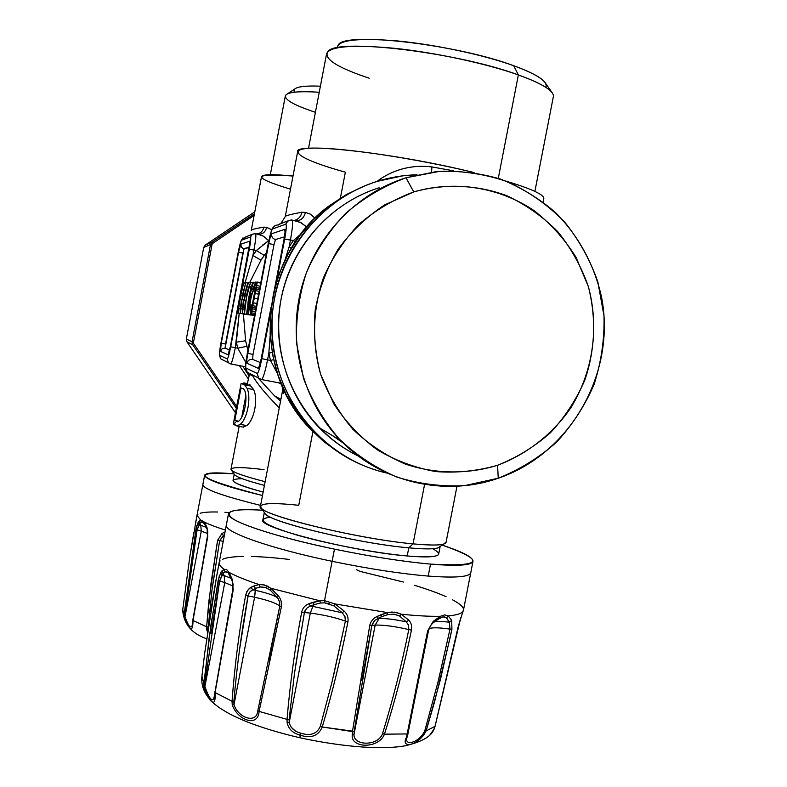 <?xml version="1.0" encoding="UTF-8"?>
<svg xmlns="http://www.w3.org/2000/svg" width="787" height="787" viewBox="0 0 787 787"><rect width="100%" height="100%" fill="white"/><g stroke="black" fill="none" stroke-linecap="round" stroke-linejoin="round"><path stroke-width="1.18" d="M184.197 613.929L184.207 616.841C189.883 631.558 192.825 632.778 193.031 620.51L206.627 626.786L207.542 632.246L206.784 629.738L207.925 629.57L206.784 629.738L206.627 626.786L208.791 601.917L216.602 546.326L217.684 540.177L222.042 533.429L223.4 535.524L224.305 535.701L223.4 535.524L224.462 534.904L219.662 540.639L223.233 541.318L219.662 540.639L223.4 535.524L222.042 533.429L224.462 532.258L224.787 533.212L224.462 532.258L225.013 532.032L222.042 533.429L217.684 540.177L210.995 583.334L206.627 626.786L193.031 620.51C192.825 632.778 189.883 631.558 184.207 616.841L184.994 616.624L201.285 531.127L184.994 616.624C188.152 625.645 190.503 628.754 192.058 625.94C190.503 628.754 188.152 625.645 184.994 616.624L184.207 616.841L184.197 613.929L195.904 529.523L201.285 531.127L197.094 529.956L199.072 524.801L200.754 525.293L201.285 531.127L200.754 525.293L199.072 524.801L199.878 523.444L200.754 525.293L206.292 527.32L200.754 525.293L199.878 523.444L197.094 529.956L185.014 614.145L184.197 613.929L182.692 609.974L184.197 613.929L195.904 529.523L198.029 522.706L199.072 524.801L198.029 522.706L198.973 521.397L199.878 523.444L198.973 521.397L200.626 519.981L201.265 521.948L199.878 523.444L201.265 521.948L203.764 522.548M182.869 609.266L182.692 609.974C183.676 623.953 191.654 633.545 206.627 638.749M190.07 573.27L197.094 529.956L195.904 529.523L196.839 525.549M212.647 585.075L219.662 540.639L212.008 589.866L208.083 628.488L208.093 627.003L206.627 626.786M207.266 529.444L207.817 532.425M207.679 533.537L201.285 531.127L207.679 533.537M196.366 519.086L189.736 557.314M219.662 540.639L217.684 540.177M204.709 523.867L204.492 522.135L207.079 527.802L207.434 536.114C207.679 531.805 207.512 529.405 206.912 528.923L207.079 527.802L204.492 522.135L204.571 523.64L201.265 521.948L200.626 519.981L198.029 522.706M193.031 620.51L207.748 536.37L192.845 619.969M229.155 512.563L224.925 512.298M217.655 512.003C209.509 511.825 203.676 512.239 200.164 513.262M197.911 514.265L196.976 515.465L200.626 519.981L204.492 522.135C209.372 524.545 216.336 527.201 225.377 530.084C216.336 527.201 209.372 524.545 204.492 522.135L200.626 519.981L196.976 515.465L202.879 484.487C203.056 488.963 222.288 495.928 260.595 505.392C222.288 495.928 203.056 488.963 202.879 484.487L204.65 475.151C204.876 479.381 224.157 486.179 262.484 495.525C197.222 478.388 187.719 471.167 233.995 473.843C215.766 472.259 205.978 472.692 204.65 475.151M182.692 609.974L189.756 557.137L193.809 532.71M207.748 536.37L207.079 527.802M497.581 465.274C467.458 474.482 435.378 474.138 405.364 464.094C385.925 455.712 368.464 444.134 352.97 429.358C339.01 413.018 328.228 394.651 320.624 374.268C311.75 342.807 312.665 309.311 323.3 278.185C332.065 258.087 343.939 240.143 358.921 224.354C375.36 210.218 393.638 199.406 413.736 191.92C444.606 183.322 476.971 184.67 506.68 195.648C525.814 204.61 542.833 216.602 557.737 231.634C571.067 248.102 581.249 266.37 588.302 286.438C596.389 317.948 595.247 349.123 584.889 379.973C576.418 399.491 564.997 417.021 550.615 432.555C534.796 446.573 517.118 457.483 497.581 465.274L498.24 478.23L464.714 485.618C441.645 486.828 419.038 483.985 396.884 477.07C375.488 467.891 356.265 455.181 339.197 438.949C323.811 420.996 311.918 400.809 303.516 378.38L296.561 343.319C295.735 319.207 299.021 295.646 306.409 272.636C316.069 250.512 329.143 230.768 345.641 213.405C363.751 197.852 383.879 185.978 406.003 177.773L413.736 191.92L384.568 204.935C366.555 216.868 351.081 231.624 338.125 249.204C326.979 268.033 319.355 288.239 315.233 309.803C313.285 331.671 315.085 353.156 320.624 374.268L333.747 403.751C345.611 421.783 360.121 437.139 377.268 449.8C395.556 460.602 415.074 467.862 435.811 471.58C456.785 473.154 477.375 471.049 497.581 465.274C527.064 454.129 552.415 434.267 570.595 408.178C593.005 372.133 599.537 327.471 588.302 286.438L576.035 257.3C564.8 239.307 550.87 223.774 534.245 210.719C499.214 187.129 454.807 180.007 413.736 191.92L406.003 177.773L440.277 171.232C463.641 170.74 486.297 174.33 508.245 182.004C529.267 191.89 547.959 205.092 564.309 221.629C578.937 239.74 590.102 259.808 597.825 281.854L604.032 316.069C604.554 339.463 601.229 362.286 594.047 384.528C584.761 405.954 572.228 425.196 556.448 442.255C539.085 457.65 519.686 469.652 498.24 478.23L497.581 465.274M186.903 341.765L186.342 339.04L192.048 341.794L192.648 344.676L186.903 341.765L235.51 412.821L186.903 341.765L192.648 344.676L192.048 341.794L186.342 339.04L186.903 341.765M203.725 247.423L205.25 245.101L212.126 242.101L210.503 244.56L203.725 247.423L186.342 339.04L203.725 247.423L210.503 244.56L212.126 242.101L212.215 243.704L210.503 244.56L192.048 341.794L193.336 343.152L192.648 344.676L236.375 408.266L192.648 344.676L193.336 343.152L192.048 341.794L210.503 244.56L212.215 243.704L212.126 242.101L205.25 245.101L203.725 247.423M241.816 416.785L245.77 396.077L241.816 416.785M254.821 211.782L205.25 245.101L254.821 211.782M287.304 93.938L294.82 88.941C297.634 86.54 306.163 85.616 320.407 86.176C300.496 85.498 291.869 87.505 294.535 92.187M254.427 213.818L212.126 242.101L254.427 213.818M545.804 87.327C548.283 81.769 537.58 74.558 513.685 65.705C483.68 54.893 435.713 44.633 397.73 40.963C358.026 37.697 337.81 39.989 337.102 47.83M358.488 456.135C343.87 448.993 330.815 439.549 319.315 427.803C285.278 392.782 270.856 339.512 282.818 291.033C294.918 242.603 332.586 202.407 379.118 187.768C324.549 204.787 283.153 257.31 278.873 315.646C274.515 373.973 307.56 431.453 358.488 456.135M406.003 177.773C355.212 193.74 314.013 237.723 300.762 290.747C287.658 343.801 303.398 402.098 340.525 440.336C380.898 482.431 444.458 497.138 498.24 478.23C570.585 453.715 616.467 372.802 601.514 296.974C594.372 264.993 578.534 235.805 555.592 212.647C539.144 198.422 520.837 187.257 500.67 179.151C479.804 173.012 458.447 170.474 436.598 171.546L406.003 177.773M242.14 478.683C225.357 479.076 232.352 483.543 263.143 492.082C242.898 486.671 232.863 482.736 233.05 480.286L234.221 474.168M234.801 420.474L241.009 387.912L243.577 388.906L244.629 390.382C248.053 397.583 244.373 416.825 238.766 421.114C244.373 416.825 248.053 397.583 244.629 390.382L243.577 388.906L241.009 387.912L234.801 420.474L238.707 421.183L234.801 420.474L237.615 421.763L234.801 420.474M237.585 421.763L238.766 421.114M237.713 405.069L236.867 405.679L234.152 419.589L237.605 401.498M270.325 174.714L285.297 96.171C286.153 92.217 297.466 90.908 319.247 92.246C300.536 91.046 289.488 91.882 286.114 94.735C282.986 98.946 292.754 104.809 315.41 112.315M254.112 215.451L212.215 243.704L193.336 343.152L236.72 406.476L193.336 343.152L212.215 243.704L254.112 215.451M243.98 248.967L249.213 247.403L243.114 248.692L241.166 246.852L240.773 244.196L249.666 241.196L248.879 249.39L230.355 346.644L228.033 354.77L220.39 351.327L222.082 348.749L225.102 348.12L243.98 248.967L242.858 253.04L238.55 252.352L240.773 244.196L241.402 247.246L243.98 248.967M229.627 349.979L225.102 348.12L229.627 349.979M248.22 378.881L239.356 365.591L248.22 378.881M226.853 311.927L232.076 284.491L226.853 311.927M242.721 366.23L248.849 375.547L242.721 366.23M338.587 44.436C346.86 31.696 457.031 44.436 513.685 65.705L518.367 74.932C456.676 52.04 336.275 37.924 328.031 51.44C322.995 58.464 336.698 67.377 369.142 78.179M552.326 93.004C548.588 87.77 537.275 81.75 518.367 74.932L513.685 65.705C531.087 72.04 541.564 77.697 545.106 82.655L552.326 93.004M377.14 181.384C390.175 177.321 403.465 175.117 417.012 174.773L403.151 175.776L377.14 181.384C329.005 196.504 289.862 237.763 276.788 287.727C263.861 337.731 277.85 392.998 312.282 430.027C333.176 452.053 358.193 466.435 387.312 473.154C324.136 459.264 274.456 399.747 271.938 332.557C269.115 265.406 314.328 200.774 377.14 181.384M275.48 239.543L284.432 236.857L275.48 239.543C272.646 238.668 271.358 236.739 271.623 233.769L284.786 229.322C285.415 229.686 285.16 233.011 284.038 239.287L274.791 287.688L284.038 239.287C285.16 233.011 285.415 229.686 284.786 229.322L284.992 232.096L284.786 229.322L271.623 233.769C271.358 236.739 272.646 238.668 275.48 239.543L274.024 244.491L275.48 239.543M253.04 354.406L274.024 244.491L268.741 243.685C269.911 237.871 270.876 234.575 271.623 233.769C270.876 234.575 269.911 237.871 268.741 243.685L274.024 244.491L253.04 354.406L247.826 353.333L268.741 243.685L247.826 353.333L253.04 354.406L252.607 359.374L253.04 354.406M260.359 362.541L252.607 359.374L260.359 362.541M234.3 474.286C235.5 476.725 245.544 480.434 264.422 485.402C247.344 480.926 237.458 477.434 234.752 474.935L231.476 470.183C234.467 472.889 245.692 476.725 265.13 481.693C242.268 475.81 230.896 471.61 231.004 469.072L239.159 426.357M237.704 401.311L241.117 383.407L244.639 384.892L247.088 388.394C251.397 397.602 247.384 418.605 240.222 424.38L236.808 425.915L233.385 423.622L234.132 419.687M244.698 383.062L243.616 383.003L243.124 383.781L243.616 383.003L247.295 383.692L244.698 383.062M246.744 236.867L245.524 236.966L241.53 240.222C240.733 241.196 239.622 245.269 238.186 252.46L220.95 343.043C219.642 350.215 219.209 354.298 219.632 355.291L220.645 358.793L222.839 359.993L220.645 358.793L219.632 355.291C219.209 354.298 219.642 350.215 220.95 343.043L238.176 252.47C239.622 245.269 240.733 241.196 241.53 240.222L245.524 236.966M246.567 236.582L252.302 234.221L246.567 236.582M257.861 234.093L263.586 236.297L268.81 240.832L262.809 235.834L255.47 233.611C256.296 234.378 255.775 239.848 253.935 250C255.775 239.848 256.296 234.378 255.5 233.601L252.293 234.231L250.473 236.976L241.53 240.222L250.473 236.976L251.643 234.762L253.542 233.965M228.82 352.999L228.033 354.77L228.82 352.999M248.869 249.42L230.355 346.634L249.754 243.183L249.666 241.196L240.773 244.196L238.55 252.352L242.858 253.04L225.525 344.037L221.265 343.171L238.55 252.352L221.265 343.171L225.525 344.037L225.102 348.12L222.082 348.749L220.39 351.327L221.265 343.171L220.39 351.327L228.033 354.77L230.355 346.644L228.85 353.038M338.951 452.584L323.703 441.546L309.95 428.581L296.945 412.496L286.261 394.671L278.126 375.448L272.705 355.212L270.138 334.367L270.453 313.324L273.679 292.508L279.739 272.332L288.514 253.217L299.837 235.549L313.452 219.662L329.104 205.889L346.457 194.497L365.168 185.702L346.457 194.497L329.104 205.889L313.452 219.662L299.837 235.549L288.514 253.217L279.739 272.332L273.679 292.508L270.453 313.324L270.138 334.367L272.705 355.212L278.126 375.448L286.261 394.671L296.945 412.496L309.95 428.581L323.703 441.546L338.951 452.584M308.524 148.31L326.536 54.077C329.005 46.325 351.671 44.397 394.513 48.292C435.496 52.572 486.435 63.57 518.367 74.932L498.279 178.344L518.367 74.932C541.584 83.383 553.281 90.456 553.458 96.142L534.885 191.408M278.873 224.462L287.885 220.872L278.903 224.265M294.791 220.645L301.077 222.76L306.694 226.961L300.24 222.328L291.928 220.026C293.177 220.921 292.685 227.571 290.452 239.976C292.685 227.571 293.177 220.921 291.928 220.026L288.003 220.793L285.77 224.157L272.548 228.968L273.561 226.794L275.48 225.377L277.358 225.033L274.24 226.115L272.548 228.968C271.407 230.188 269.971 235.146 268.229 243.832L268.229 243.832C269.971 235.146 271.407 230.188 272.548 228.968L285.77 224.157L287.206 221.442L289.213 220.586M259.405 365.896L258.234 368.336L246.921 363.26C247.767 360.407 249.656 359.118 252.607 359.374C249.656 359.118 247.767 360.407 246.921 363.26C246.479 362.423 246.774 359.118 247.826 353.333C246.774 359.118 246.479 362.423 246.921 363.26L258.234 368.336L259.405 365.896M259.464 365.945L261.264 358.478C260.005 364.725 258.992 368.011 258.234 368.336C258.992 368.011 260.005 364.725 261.264 358.478L261.274 358.449M284.028 239.346L274.673 288.14M270.984 307.628L261.264 358.478L270.984 307.628M264.019 469.642C240.281 466.77 229.43 466.947 231.476 470.183M235.47 422.521L235.008 422.993C232.332 423.337 232.932 424.311 236.808 425.915L236.995 425.974M243.636 427.174L237.32 426.023L240.222 424.38L246.715 425.56L243.153 427.085M246.715 425.56C254.319 419.924 258.352 398.832 253.581 389.595C258.352 398.832 254.319 419.924 246.715 425.56L240.222 424.38C247.384 418.605 251.397 397.602 247.088 388.394L253.581 389.595L247.088 388.394L244.639 384.892L250.915 386.063L244.639 384.892L241.117 383.407L247.197 384.538L250.915 386.063L247.197 384.538L241.117 383.407L237.644 401.636M249.991 384.194L249.243 385.384M278.952 224.856L277.358 225.033M251.269 230.414L251.269 230.414C251.22 229.617 255.431 228.525 263.911 227.118C262.947 231.034 260.704 233.306 257.162 233.936C260.704 233.296 262.956 231.024 263.911 227.118C255.441 228.535 251.22 229.617 251.269 230.375L261.471 176.829C261.973 174.301 272.479 174.035 292.99 176.052C252.273 172.924 251.437 177.301 290.492 189.175M258.638 234.231L258.638 234.231C262.75 234.26 265.426 231.968 266.655 227.354L271.83 229.735M263.911 227.118L266.655 227.354L263.911 227.118M253.935 250L249.292 249.272C250.679 241.57 251.073 237.467 250.473 236.976C251.073 237.467 250.679 241.57 249.292 249.272L241.304 291.19L249.292 249.272L256.355 250.482L253.935 250L252.883 255.539L253.935 250M227.236 358.97L219.632 355.291L227.236 358.97C228.014 358.518 229.174 354.455 230.709 346.782C229.174 354.455 228.014 358.518 227.236 358.97L228.309 362.679L227.236 358.97M238.776 304.421L230.709 346.782L235.313 347.726C233.385 357.426 231.86 362.837 230.739 363.958L228.309 362.679L230.739 363.958C231.86 362.837 233.385 357.426 235.313 347.726L230.709 346.782L238.776 304.421M252.617 375.733L249.095 374.287L252.617 375.733C257.182 383.81 266.065 394.523 279.267 407.863C266.065 394.523 257.182 383.81 252.617 375.733L252.706 375.163L252.617 375.733M251.624 293.492L248.761 307.579L250.699 293.492L251.624 293.492L250.699 293.492L248.761 307.579L251.624 293.492M431.915 166.933L453.794 170.848L431.915 166.933L431.571 172.117L431.915 166.933C413.283 164.68 396.068 168.693 380.269 178.983C396.068 168.693 413.283 164.68 431.915 166.933M381.006 180.223L380.269 178.983L381.006 180.223M377.199 181.364L380.269 178.983L377.199 181.364M295.942 220.822L295.932 220.822C300.801 220.773 303.969 217.979 305.425 212.441L310.334 214.113L314.948 218.156L312.026 215.304M301.923 212.205L305.425 212.441L301.923 212.205C300.811 216.838 298.194 219.593 294.092 220.468C298.204 219.583 300.821 216.828 301.923 212.205C290.6 214.339 285.042 215.815 285.248 216.632C285.042 215.815 290.6 214.339 301.923 212.205M290.452 239.976L284.658 239.11C286.35 229.666 286.724 224.679 285.77 224.157C286.724 224.679 286.35 229.666 284.658 239.11L276.571 281.421L284.658 239.11L293.413 240.576L290.452 239.976L289.154 246.784L290.452 239.976M280.92 223.4L285.248 216.632L297.604 151.94C293.276 141.758 394.425 152.796 474.079 172.56C416.077 158.384 340.751 147.208 312.272 148.143C283.153 148.93 301.273 160.046 345.365 172.166L340.397 198.088M267.541 359.875C265.18 371.582 263.202 378.154 261.599 379.58L258.559 378.016L257.251 373.471C258.382 373.018 259.907 368.08 261.815 358.685L267.541 359.875L261.815 358.685C259.907 368.08 258.382 373.018 257.251 373.471L246.006 368.041C245.347 366.772 245.8 361.813 247.364 353.156L268.229 243.832L247.364 353.156C245.8 361.813 245.347 366.772 246.006 368.041L247.226 372.271L249.863 373.717L247.226 372.271L246.006 368.041L257.251 373.471L258.559 378.016L261.599 379.58C263.202 378.154 265.18 371.582 267.541 359.875L268.839 353.097L267.541 359.875L270.502 360.436L267.541 359.875M270.325 314.102L261.815 358.685L270.325 314.102M249.528 374.15L247.138 384.528M253.581 389.595L250.915 386.063M268.2 243.852L247.374 353.137M256.355 250.482L252.883 255.539L256.355 250.482L264.225 255.441L266.586 252.273L264.225 255.441L256.355 250.482L268.652 240.743L262.376 245.249M252.883 255.539L244.973 283.104L252.883 255.539L260.999 260.143L252.883 255.539M239.218 313.206L235.313 347.726L236.366 342.207L237.733 348.188L235.313 347.726L237.733 348.188L245.898 362.502L237.733 348.188L236.366 342.207L239.218 313.206M253.503 298.116L255.677 287.393L253.276 291.072L255.568 284.353L256.464 282.572L257.241 282.435L250.817 314.633L250.63 304.864L251.132 304.903L251.023 309.222L251.555 308.947L253.503 298.116L251.555 308.947L251.023 309.222L251.132 304.903L250.63 304.864L250.276 311.682L250.453 313.797L250.817 314.633L251.191 314.121L257.241 282.435L256.464 282.572L255.568 284.353L253.276 291.072L255.677 287.393L253.503 298.116M252.902 282.287L253.414 282.248L251.565 289.232L252.765 289.193L255.657 282.08L251.456 295.745L247.954 314.269L248.751 302.611L251.142 288.947L252.902 282.287L249.046 300.309L248.348 314.318L250.915 298.057L255.657 282.08L252.765 289.193L251.565 289.232L253.414 282.248L252.902 282.287M249.302 286.852L250.679 282.454L252.666 282.307L248.584 297.998L246.606 314.092L250.807 286.773L249.302 286.852L250.807 286.773L246.606 314.092L248.584 297.998L252.666 282.307L250.679 282.454L249.302 286.852L250.709 287.127L249.302 286.852M247.157 286.95L248.505 282.612L250.443 282.464L246.42 297.939L244.472 313.816L242.612 313.57L242.947 309.035L244.364 309.183L245.554 300.172L244.334 300.122L245.131 295.942L246.361 295.961L248.613 286.881L247.157 286.95L248.613 286.881L246.361 295.961L245.131 295.942L244.334 300.122L245.554 300.172L244.364 309.183L242.947 309.035L242.612 313.57L244.472 313.816L246.42 297.939L250.443 282.464L248.505 282.612L247.157 286.95L248.515 287.216L247.157 286.95M247.826 282.661L243.911 300.103L242.396 313.541L240.576 313.305L240.911 308.838L242.298 308.976L243.527 299.788L242.337 299.739L243.124 295.617L244.324 295.627L247.826 282.661L244.324 295.627L243.124 295.617L242.337 299.739L243.527 299.788L242.298 308.976L240.911 308.838L240.576 313.305L242.396 313.541L243.911 300.103L247.826 282.661M245.741 282.818L241.865 300.024L240.369 313.285L238.609 313.049L238.933 308.642L240.281 308.77L241.491 299.709L240.33 299.67L241.117 295.597L242.278 295.607L245.741 282.818L242.278 295.607L241.117 295.597L240.33 299.67L241.491 299.709L240.281 308.77L238.933 308.642L238.609 313.049L244.668 314.22L238.609 313.049L240.369 313.285L241.865 300.024L245.741 282.818M243.704 282.966L240.261 297.791L237.989 312.97L239.848 297.781L243.704 282.966L239.848 297.781L237.989 312.97L244.019 314.141L237.989 312.97L240.261 297.791L243.704 282.966M343.171 442.992L332.212 435.427L343.171 442.992M293.413 240.576L289.154 246.784L293.413 240.576L295.292 241.943L293.413 240.576L300.732 234.172M289.154 246.784L284.973 260.025L289.154 246.784L291.338 248.2L289.154 246.784M270.148 335.754L268.839 353.097L270.502 360.436L277.368 373.343L270.502 360.436L268.839 353.097L270.148 335.754M505.805 181.04C530.586 188.546 543.256 194.281 543.847 198.226L543.109 201.993M258.047 377.868L274.574 395.841L280.565 401.075L274.574 395.851L258.047 377.868M280.979 384.017L278.303 382.728L280.979 384.017M264.225 255.441L260.999 260.143L249.695 282.523L260.999 260.143L264.225 255.441M245.623 340.741L236.366 342.207L245.623 340.741L246.892 346.3L237.733 348.188L246.892 346.3L247.925 350.126L245.623 340.741L243.399 314.023L245.623 340.741M252.322 305.13L251.132 304.903L252.322 305.13M252.017 306.881L250.994 306.684L252.017 306.881M251.712 308.347L250.955 308.199L251.712 308.347M254.958 291.298L253.788 291.062L254.958 291.298M254.929 291.397L253.276 291.072L254.929 291.397M260.704 283.113L257.241 282.435L260.704 283.113M257.113 281.992L260.782 282.71M260.113 286.202L256.778 285.543L260.113 286.202M259.73 288.258L256.336 287.589L259.73 288.258M259.474 289.596L256.031 288.927L259.474 289.596M259.13 291.367L255.618 290.669L259.13 291.367M258.598 294.171L254.968 293.462L258.598 294.171M257.703 298.853L253.994 298.125L257.703 298.853M256.818 303.487L253.188 302.779L256.818 303.487M256.277 306.35L252.755 305.661L256.277 306.35M255.942 308.071L252.499 307.402L255.942 308.071M255.677 309.488L252.283 308.829L255.677 309.488M255.273 311.583L251.929 310.934L255.273 311.583M254.919 313.462L251.565 312.813L254.919 313.462M254.663 314.79L251.191 314.121L254.663 314.79M254.555 315.351L250.866 314.623M254.968 282.553L253.414 282.248L254.968 282.553M256.67 282.277L255.657 282.08L256.67 282.277M254.526 315.518L247.954 314.269L254.526 315.528M253.001 315.331L246.144 314.033L253.001 315.331M250.768 315.036L242.612 313.57L250.768 315.036M245.524 300.359L244.334 300.122L245.524 300.359M248.613 314.751L240.576 313.305L248.613 314.731M243.488 299.965L242.337 299.739L243.488 299.965M241.461 299.886L240.33 299.67L241.461 299.886M247.689 283.084L246.183 282.779L247.689 283.084M246.508 314.466L240.369 313.285L246.508 314.456M245.603 283.222L244.127 282.936L245.603 283.222M244.452 314.2L238.402 313.019L244.452 314.2M272.145 352.458L268.839 353.097L272.145 352.458M273.591 359.659L270.502 360.436L273.591 359.659M282.887 391.847L283.32 393.53M285.307 392.831L282.435 391.316L285.307 392.831M211.073 633.712L219.622 581.042L224.777 582.577L204.905 686.52L204.925 683.49L204.905 686.52L203.941 686.717L208.978 638.857L218.147 580.462L219.622 581.042L222.091 574.913L224.167 575.553L224.777 582.577L219.622 581.042L204.925 683.49L203.922 683.155L203.941 686.717L204.905 686.52C209.027 698.148 212.018 702.102 213.897 698.384C212.018 702.102 209.027 698.148 204.905 686.52L224.777 582.577L233.07 586.069L224.777 582.577L224.167 575.553L222.091 574.913L223.124 573.369L224.167 575.553L231.093 578.337L224.167 575.553L223.124 573.369L219.622 581.042L218.147 580.462L220.813 572.336L222.091 574.913L220.813 572.336L222.013 570.85L223.124 573.369L222.013 570.85L224.108 569.306L224.885 571.706L223.124 573.369L224.885 571.706L224.108 569.306L220.813 572.336M239.445 650.308L248.19 595.346L249.361 592.591L251.279 590.584L252.706 589.807L255.431 590.368C266.301 592.749 273.63 595.179 277.398 597.658L278.342 595.897C280.969 599.084 281.982 602.744 281.382 606.856L259.1 711.399L257.831 710.553L259.1 711.399C258.264 727.522 237.723 720.577 232.244 704.896L234.005 704.67C238.215 718.088 256.906 724.325 257.831 710.553C256.906 724.325 238.215 718.088 234.005 704.67L254.595 597.235C268.033 600.215 276.424 603.186 279.779 606.157L268.888 660.49M295.282 667.74L304.392 612.522L310.314 613.103L289.232 722.525L289.124 719.485L289.232 722.525C290.511 727.827 294.269 731.349 300.496 733.091L299.896 735.097C292.882 733.159 288.632 729.106 287.147 722.938L289.232 722.525L287.147 722.938L287.029 719.377L289.124 719.485L287.029 719.377C290.069 683.687 294.958 647.937 301.687 612.119C302.621 608.066 305.022 605.272 308.907 603.737L310.314 606.118L312.862 606.403L310.314 613.103L304.392 612.522L306.596 608.371M279.503 601.514L279.779 606.157C276.424 603.186 268.033 600.215 254.595 597.235L255.431 590.368L252.706 589.807L255.45 588.401L254.595 597.235L248.062 595.966L254.595 597.235L234.005 704.67L233.857 701.591L234.005 704.67L232.244 704.896L232.047 701.276L232.244 704.896C237.723 720.567 258.254 727.522 259.1 711.399L287.029 719.377L287.147 722.938C288.632 729.106 292.882 733.159 299.896 735.097L300.496 733.091C310.363 736.268 316.974 733.986 320.339 726.234L322.247 726.991C318.351 736.042 310.904 738.737 299.896 735.097L300.211 737.832L299.896 735.097C310.904 738.737 318.351 736.042 322.247 726.991L354.17 731.369L354.032 734.281L375.183 625.075C383.997 624.898 395.202 626.403 408.797 629.59C401.714 664.848 392.959 699.545 382.531 733.681C377.839 746.696 352.93 745.771 354.032 734.281C352.93 745.771 377.839 746.696 382.531 733.681L384.45 734.173C378.577 749.283 350.52 748.211 352.242 734.979L354.032 734.281L352.242 734.979L352.448 731.576L352.242 734.979C350.52 748.211 378.577 749.293 384.45 734.173L382.531 733.681C392.959 699.545 401.714 664.848 408.797 629.59C395.202 626.403 383.997 624.898 375.183 625.075L354.032 734.281L354.17 731.369L352.448 731.576L369.752 625.37C370.726 621.307 373.146 618.346 377.012 616.506L377.563 618.582L379.098 618.484L375.183 625.075L371.828 625.429L375.183 625.075L379.098 618.484L377.563 618.582L381.4 616.782L379.098 618.484C386.092 618.346 395.163 619.477 406.318 621.878L406.741 622.291M229.263 574.421L229.027 572.346L232.303 579.537L233.198 590.142L215.097 692.55C216.11 709.028 209.519 702.988 203.941 686.717C209.519 702.988 216.1 709.028 215.097 692.55L232.047 701.276C234.674 665.743 239.199 630.436 245.623 595.365L247.59 590.348L251.033 587.25L252.706 589.807L249.686 592.129L248.062 595.966C241.619 630.977 236.877 666.186 233.857 701.591L232.047 701.276L215.097 692.55L214.841 691.803M232.509 581.465L233.227 585.194M456.981 486.218L445.993 542.666C444.389 545.332 433.411 545.725 413.047 543.866L424.587 484.408L413.047 543.866C354.957 538.78 252.666 512.996 260.458 506.1L282.415 391.424M282.759 391.149L282.435 391.316C282.563 387.106 281.874 384.381 280.379 383.121M312.901 431.65L298.755 505.303C270.433 502.322 257.949 503.257 261.314 508.117C266.872 516.862 360.702 539.262 413.047 543.866L408.778 547.841C359.236 543.601 270.758 522.391 265.268 513.872L264.442 512.662C262.927 520.276 356.177 543.364 408.778 547.841L413.047 543.866C428.807 545.342 439.028 545.411 443.711 544.073L446.111 542.076M428.443 630.672L408 733.445L407.174 733.946L408 733.445L407.489 736.179L406.515 737.173L427.666 630.79L433.204 621.405L440.356 616.3L439.54 618.188L443.189 616.851L446.219 617.559L449.357 622.242L446.563 617.815L448.246 615.896L451.679 620.382L449.357 622.242L450.016 629.118C439.146 627.544 432.152 627.387 429.043 628.665C432.152 627.387 439.146 627.544 450.016 629.118L449.357 622.242C442.215 621.327 437.208 621.189 434.326 621.828C437.208 621.189 442.215 621.327 449.357 622.242L451.679 620.382L451.935 629.236L450.39 636.565L434.513 702.063L426.101 730.956L424.783 730.779L426.101 730.956C418.782 745.742 400.032 749.401 406.515 737.173L407.489 736.179C402.649 746.794 419.009 743.499 424.783 730.779C419.009 743.499 402.649 746.794 407.489 736.179L409.722 724.552M424.783 730.779L438.497 680.155L450.016 629.118L451.935 629.236L450.016 629.118L438.084 681.808M430.105 626.265L432.624 623.196L439.844 618.021L435.378 620.982M434.109 729.096L430.056 734.625L434.09 729.175M300.555 737.911L300.211 737.832C346.851 747.857 384.991 749.677 405.58 745.702C420.888 742.043 430.135 737.055 433.322 730.729L435.093 726.244L460.621 618.179M294.771 730.513L291.229 727.257M289.232 722.525L310.314 613.103L312.862 606.403L342.237 612.788L344.204 611.115C347.323 614.116 348.562 617.677 347.933 621.809C340.889 657.676 332.33 692.737 322.247 726.991L320.339 726.234C316.974 733.986 310.363 736.278 300.496 733.091M344.903 616.437L345.404 621.12C335.282 617.47 323.585 614.804 310.314 613.103C323.585 614.804 335.282 617.47 345.404 621.12L333.491 675.856M361.941 680.322L371.828 625.429L373.933 621.238M310.314 606.118L308.907 603.737L313.039 602.281L314.161 604.623L310.314 606.118L314.161 604.623L312.862 606.403L310.314 606.118L307.353 607.702L305.248 610.132L304.392 612.522L294.436 673.711L289.124 719.485M408.394 624.789L408.797 629.59L408.591 625.331L406.318 621.878L408.807 620.166C411.247 622.714 412.122 626.009 411.434 630.053L408.797 629.59M218.353 566.994L216.858 575.061M204.689 653.279L216.553 576.802L204.846 652.108M304.392 612.522L301.687 612.119C294.958 647.937 290.069 683.687 287.029 719.377L259.1 711.399L281.382 606.856L279.779 606.157L279.71 602.291L278.175 598.7L270.394 590.25L270.826 588.263L278.342 595.897L277.398 597.658C273.63 595.179 266.301 592.749 255.431 590.368L255.45 588.401L252.706 589.807L251.033 587.25L254.053 585.902L255.45 588.401L254.053 585.902L259.149 584.593L259.995 586.974L255.45 588.401L260.723 586.876L265.996 587.594L270.394 590.25L277.398 597.658M257.831 710.553L279.779 606.157M201.954 676.279L203.922 683.155L201.846 676.83C200.921 688.94 207.06 699.427 220.252 708.29C227.777 713.022 231.358 715.304 247.275 721.964C262.976 728.014 280.615 733.307 300.211 737.832M248.013 595.956L245.623 595.365C239.199 630.436 234.674 665.743 232.047 701.276M215.097 692.55L232.795 589.768C233.09 584.593 232.854 581.623 232.086 580.865L228.2 572.867L224.885 571.706M226.017 571.431L228.073 572.72M377.563 618.582L377.012 616.506L381.065 614.696L381.4 616.782L374.74 620.422L371.828 625.429L369.752 625.37L352.448 731.576L322.247 726.991C332.33 692.737 340.889 657.676 347.933 621.809L345.404 621.12L344.991 616.654L342.237 612.788L312.862 606.403L314.161 604.623L313.039 602.281L319.886 600.786L320.398 603.039L314.161 604.623L320.398 603.039L324.549 602.822L329.507 603.777M443.711 544.073L437.916 547.929C433.421 549.237 423.701 549.208 408.778 547.841L407.194 555.976C352.104 551.549 255.5 526.778 262.937 519.656L264.304 512.475M458.123 626.964L435.044 726.322L426.101 730.956L435.044 726.322M428.482 630.485L427.666 630.79L407.174 733.946L384.45 734.173C395.31 700.066 404.311 665.359 411.434 630.053C404.311 665.359 395.31 700.066 384.45 734.173L407.174 733.946L406.515 737.173C400.032 749.391 418.782 745.742 426.101 730.956L440.238 680.302L451.935 629.236L451.679 620.382L448.246 615.896C456.647 615.139 461.595 613.594 463.09 611.273L462.953 611.755M411.434 630.053C412.122 626.009 411.247 622.714 408.807 620.166L401.193 614.194L408.807 620.166L406.318 621.878L399.58 616.073L401.193 614.194C416.903 615.818 429.958 616.516 440.356 616.3L433.204 621.405L432.988 622.93C431.797 623.215 430.302 625.773 428.502 630.603L410.883 718.659M436.028 619.162L435.664 620.766M320.339 726.234L332.084 681.749L345.404 621.12M371.828 625.429L354.17 731.369M342.237 612.788L333.836 605.842L342.237 612.788L344.204 611.115L334.977 603.934L344.204 611.115C347.323 614.116 348.562 617.677 347.933 621.809M381.4 616.782L381.065 614.696L387.607 612.601L387.489 614.677L381.4 616.782L388.414 614.46L394.808 614.283L399.58 616.073L406.318 621.878C395.163 619.477 386.092 618.346 379.098 618.484L381.4 616.782M220.094 560.865L219.229 562.292C218.678 564.23 220.311 566.571 224.108 569.306L226.597 569.552L229.027 572.346C235.933 576.133 245.967 580.216 259.149 584.593L254.053 585.902L249.43 588.302L246.852 591.617L245.623 595.365M216.553 576.802L219.14 562.754M219.288 575.71L211.024 624.199L203.922 683.155M243.055 556.439C233.464 556.606 226.656 557.54 222.623 559.252M289.311 559.439C275.096 557.757 262.543 556.773 251.624 556.488M281.382 606.856C281.982 602.744 280.969 599.084 278.342 595.897L270.826 588.263L319.886 600.786L308.907 603.737C305.022 605.272 302.621 608.066 301.687 612.119M233.198 590.142L232.303 579.537L229.027 572.346L229.086 574.126L228.2 572.867L229.106 574.176M259.995 586.974L259.149 584.593L262.494 584.584L266.793 585.794L270.826 588.263L270.394 590.25L265.239 587.328L259.995 586.974M320.398 603.039L319.886 600.786L324.519 600.658L324.549 602.822L320.398 603.039M440.149 546.522L438.625 554.353C437.06 557.078 426.584 557.619 407.194 555.976L408.778 547.841C428.148 549.572 438.605 549.129 440.149 546.522L440.199 546.414M403.436 582.046L359.964 571.362L356.334 569.621M446.081 596.694C437.67 592.955 427.125 589.148 414.434 585.272M463.513 609.177C462.953 606.482 459.254 603.344 452.436 599.753M460.916 617.402L458.093 627.141M433.204 621.405L427.666 630.79M440.356 616.3L444.744 614.893L448.246 615.896L444.744 614.893L440.356 616.3C429.958 616.516 416.903 615.818 401.193 614.194L396.727 612.502L391.7 612.05L387.607 612.601L394.759 612.148L401.193 614.194L399.58 616.073L393.933 614.155L387.489 614.677L387.607 612.601L334.977 603.934L333.836 605.842L324.549 602.822L324.519 600.658L334.977 603.934L387.607 612.601L377.012 616.506C373.146 618.346 370.726 621.307 369.752 625.37M463.09 611.273L463.513 609.935L463.09 611.273C461.595 613.594 456.647 615.139 448.246 615.896L446.563 617.815L444.625 616.88L442.127 617.067L435.703 620.746M334.977 603.934L324.519 600.658L332.114 561.308C368.434 568.804 400.465 573.723 428.197 576.074L430.528 564.102C402.816 561.584 370.795 556.596 334.455 549.129C370.795 556.596 402.816 561.584 430.528 564.102C456.686 566.227 470.813 565.44 472.918 561.741C473.902 557.767 463.641 552.218 442.146 545.116C486.543 560.669 482.667 567.004 430.528 564.102L428.197 576.074C400.465 573.723 368.434 568.804 332.114 561.308C269.115 548.244 222.662 531.54 226.39 524.791C222.662 531.54 269.115 548.244 332.114 561.308L324.519 600.658L319.886 600.786L270.826 588.263L264.216 584.898L259.149 584.593C245.967 580.216 235.933 576.133 229.027 572.346L226.597 569.552L224.108 569.306C220.311 566.571 218.678 564.23 219.229 562.292L228.476 513.862M334.455 549.129C286.881 539.213 246.793 527.152 233.769 519.361C222.387 511.452 232.057 508.412 262.769 510.242C241.776 508.884 230.375 509.966 228.555 513.488C224.895 519.833 271.436 536.114 334.455 549.129L332.114 561.308L334.455 549.129M270.472 517.157C255.401 519.056 263.93 524.939 296.04 534.796C327.52 543.935 376.373 553.241 407.194 555.976C437.198 558.219 445.688 555.809 432.653 548.736M428.197 576.074C454.384 578.032 468.55 577.038 470.695 573.103C468.55 577.038 454.384 578.032 428.197 576.074M463.73 608.833L458.152 627.082L435.093 726.244M207.434 536.114L192.058 625.94M203.99 522.814L206.912 528.923M196.937 515.672L195.599 522.775M319.315 427.803L340.525 440.336M243.006 237.812L240.93 241.117L238.176 252.47L220.94 343.043L219.366 355.075L220.645 358.793L230.739 363.958L245.583 366.752M249.813 243.075L248.859 249.4M312.282 430.027L309.95 428.581C250.207 367.932 259.582 255.942 329.192 205.82M271.043 307.166L261.245 358.459M285.081 231.958L283.999 239.307M274.279 226.076C271.771 229.47 272.076 226.44 268.2 243.842M255.5 233.601L254.693 233.532M380.052 188.605L377.071 190.877M291.928 220.026L290.934 219.937M280.989 383.21L261.599 379.58L247.226 372.271L245.652 368.66C245.633 365.335 245.16 366.181 247.344 353.147M280.565 401.085L274.574 395.841L280.89 399.383M232.785 589.768L213.897 698.384M216.553 576.792L210.719 611.135M265.268 513.872L261.314 508.117M456.873 633.289L458.555 625.232M204.836 652.108L201.846 676.83M472.918 561.741L463.513 609.925"/></g></svg>
